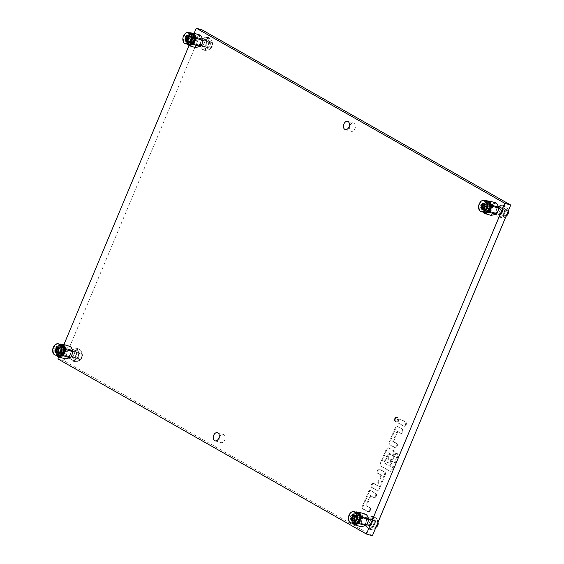 <?xml version="1.0" encoding="UTF-8"?>
<svg xmlns="http://www.w3.org/2000/svg" width="564" height="564" viewBox="0 0 564 564"><rect width="100%" height="100%" fill="white"/><g stroke="black" fill="none" stroke-linecap="round" stroke-linejoin="round"><path stroke-width="0.42" stroke-dasharray="2.82 2.11" d="M395.434 418.763A2.228 1.523 106.5 0 1 397.409 417.388A2.228 1.523 106.5 0 1 398.121 420.293A2.228 1.523 106.5 0 1 396.147 421.661A2.228 1.523 106.5 0 1 395.434 418.763M394.687 418.544A2.228 1.523 106.5 0 1 396.668 417.17A2.228 1.523 106.5 0 1 397.38 420.067A2.228 1.523 106.5 0 1 395.399 421.442A2.228 1.523 106.5 0 1 394.687 418.544M349.835 125.779A4.244 2.905 106.5 0 1 353.6 123.163A4.244 2.905 106.5 0 1 354.953 128.691A4.244 2.905 106.5 0 1 351.189 131.306A4.244 2.905 106.5 0 1 349.835 125.779M219.622 437.072A4.244 2.905 106.5 0 1 223.386 434.456A4.244 2.905 106.5 0 1 224.74 439.976A4.244 2.905 106.5 0 1 220.975 442.599A4.244 2.905 106.5 0 1 219.622 437.072M202.356 42.088A3.61 2.467 106.5 0 1 205.557 39.861A3.61 2.467 106.5 0 1 206.706 44.556A3.61 2.467 106.5 0 1 203.505 46.784A3.61 2.467 106.5 0 1 202.356 42.088M196.413 40.326A3.61 2.467 106.5 0 1 199.614 38.098A3.61 2.467 106.5 0 1 200.77 42.794A3.61 2.467 106.5 0 1 197.562 45.021A3.61 2.467 106.5 0 1 196.413 40.326M498.082 209.914A3.61 2.467 106.5 0 1 501.283 207.693A3.61 2.467 106.5 0 1 502.432 212.388A3.61 2.467 106.5 0 1 499.232 214.609A3.61 2.467 106.5 0 1 498.082 209.914M492.139 208.158A3.61 2.467 106.5 0 1 495.34 205.93A3.61 2.467 106.5 0 1 496.496 210.626A3.61 2.467 106.5 0 1 493.296 212.854A3.61 2.467 106.5 0 1 492.139 208.158M367.869 521.206A3.61 2.467 106.5 0 1 371.07 518.979A3.61 2.467 106.5 0 1 372.219 523.674A3.61 2.467 106.5 0 1 369.018 525.902A3.61 2.467 106.5 0 1 367.869 521.206M361.926 519.444A3.61 2.467 106.5 0 1 365.127 517.216A3.61 2.467 106.5 0 1 366.283 521.911A3.61 2.467 106.5 0 1 363.075 524.139A3.61 2.467 106.5 0 1 361.926 519.444M72.136 353.374A3.61 2.467 106.5 0 1 75.343 351.146A3.61 2.467 106.5 0 1 76.492 355.842A3.61 2.467 106.5 0 1 73.292 358.069A3.61 2.467 106.5 0 1 72.136 353.374M66.2 351.612A3.61 2.467 106.5 0 1 69.4 349.391A3.61 2.467 106.5 0 1 70.549 354.086A3.61 2.467 106.5 0 1 67.349 356.307A3.61 2.467 106.5 0 1 66.2 351.612M58.797 356.815L63.88 344.653M189.011 45.529L194.101 33.368M372.374 535.8L63.845 360.706L57.902 358.944M63.845 360.706L202.201 29.962M390.112 471.236L381.476 466.336A2.122 1.452 106.5 0 1 381.01 463.664L387.031 449.261A2.122 1.452 106.5 0 1 388.913 447.957A2.122 1.452 106.5 0 1 389.125 448.042L393.735 450.657A2.122 1.452 106.5 0 1 394.201 453.329L390.697 461.697A2.122 1.452 106.5 0 1 388.815 463.009A2.122 1.452 106.5 0 1 388.603 462.917L388.476 462.847A2.122 1.452 106.5 0 1 388.011 460.175L390.612 453.949L388.822 452.927L384.592 463.044L390.415 466.35L395.216 454.873A2.122 1.452 106.5 0 1 397.098 453.562A2.122 1.452 106.5 0 1 397.31 453.653L397.437 453.724A2.122 1.452 106.5 0 1 397.909 456.403L392.213 470.016A2.122 1.452 106.5 0 1 390.323 471.328A2.122 1.452 106.5 0 1 390.112 471.236L380.728 466.111A2.122 1.452 106.5 0 1 380.263 463.439L386.291 449.043A2.122 1.452 106.5 0 1 388.173 447.738A2.122 1.452 106.5 0 1 388.384 447.823L392.988 450.439A2.122 1.452 106.5 0 1 393.453 453.111L389.957 461.479A2.122 1.452 106.5 0 1 388.074 462.79A2.122 1.452 106.5 0 1 387.863 462.699L387.736 462.628A2.122 1.452 106.5 0 1 387.271 459.956L389.872 453.724L388.081 452.709L383.851 462.825L389.675 466.132L394.476 454.654A2.122 1.452 106.5 0 1 396.358 453.343A2.122 1.452 106.5 0 1 396.57 453.435L396.696 453.505A2.122 1.452 106.5 0 1 397.162 456.177L391.465 469.798A2.122 1.452 106.5 0 1 389.583 471.109A2.122 1.452 106.5 0 1 389.371 471.018M385.247 474.733L379.227 489.129A2.122 1.452 106.5 0 1 377.344 490.44A2.122 1.452 106.5 0 1 377.133 490.349L372.522 487.733A2.122 1.452 106.5 0 1 372.057 485.061L372.134 484.871A2.122 1.452 106.5 0 1 374.017 483.559A2.122 1.452 106.5 0 1 374.228 483.651L377.429 485.463L381.666 475.346L378.465 473.534A2.122 1.452 106.5 0 1 377.993 470.862L378.077 470.665A2.122 1.452 106.5 0 1 379.96 469.354A2.122 1.452 106.5 0 1 380.171 469.445L384.782 472.061A2.122 1.452 106.5 0 1 385.247 474.733L384.507 474.514L378.479 488.91A2.122 1.452 106.5 0 1 376.597 490.222A2.122 1.452 106.5 0 1 376.385 490.13L371.782 487.515A2.122 1.452 106.5 0 1 371.309 484.843L371.394 484.645A2.122 1.452 106.5 0 1 373.276 483.341A2.122 1.452 106.5 0 1 373.488 483.426L376.689 485.244L380.919 475.128L377.718 473.309A2.122 1.452 106.5 0 1 377.253 470.637L377.337 470.446A2.122 1.452 106.5 0 1 379.219 469.135A2.122 1.452 106.5 0 1 379.431 469.227L384.035 471.842A2.122 1.452 106.5 0 1 384.507 474.514M370.351 510.335L370.273 510.533A2.122 1.452 106.5 0 1 368.391 511.844A2.122 1.452 106.5 0 1 368.179 511.752L363.569 509.137A2.122 1.452 106.5 0 1 363.103 506.465L369.124 492.069A2.122 1.452 106.5 0 1 371.006 490.758A2.122 1.452 106.5 0 1 371.218 490.849L375.828 493.465A2.122 1.452 106.5 0 1 376.294 496.137L376.216 496.327A2.122 1.452 106.5 0 1 374.327 497.638A2.122 1.452 106.5 0 1 374.122 497.547L370.922 495.735L366.685 505.852L369.885 507.663A2.122 1.452 106.5 0 1 370.351 510.335L369.533 510.314A2.122 1.452 106.5 0 1 367.643 511.618A2.122 1.452 106.5 0 1 367.432 511.534L362.828 508.918A2.122 1.452 106.5 0 1 362.363 506.246L368.384 491.843A2.122 1.452 106.5 0 1 370.266 490.539A2.122 1.452 106.5 0 1 370.477 490.631L375.088 493.246A2.122 1.452 106.5 0 1 375.553 495.918L375.469 496.108A2.122 1.452 106.5 0 1 373.587 497.42A2.122 1.452 106.5 0 1 373.375 497.328L370.174 495.509L365.944 505.626L369.145 507.445A2.122 1.452 106.5 0 1 369.61 510.117M393.545 441.647L396.746 443.459A2.122 1.452 106.5 0 1 397.211 446.131L397.126 446.328A2.122 1.452 106.5 0 1 395.244 447.64A2.122 1.452 106.5 0 1 395.033 447.548L390.429 444.933A2.122 1.452 106.5 0 1 389.957 442.261L395.984 427.864A2.122 1.452 106.5 0 1 397.867 426.553A2.122 1.452 106.5 0 1 398.078 426.645L402.682 429.26A2.122 1.452 106.5 0 1 403.154 431.932L403.07 432.123A2.122 1.452 106.5 0 1 401.187 433.434A2.122 1.452 106.5 0 1 400.976 433.342L397.775 431.531L393.545 441.647L392.798 441.429L395.999 443.241A2.122 1.452 106.5 0 1 396.471 445.912L396.386 446.11A2.122 1.452 106.5 0 1 394.504 447.414A2.122 1.452 106.5 0 1 394.292 447.33L389.682 444.714A2.122 1.452 106.5 0 1 389.216 442.042L395.237 427.646A2.122 1.452 106.5 0 1 397.119 426.335A2.122 1.452 106.5 0 1 397.331 426.426L401.942 429.042A2.122 1.452 106.5 0 1 402.407 431.714L402.329 431.904A2.122 1.452 106.5 0 1 400.447 433.215A2.122 1.452 106.5 0 1 400.236 433.124L397.035 431.312L392.798 441.429M406.165 424.734L406.08 424.925A2.122 1.452 106.5 0 1 404.198 426.236A2.122 1.452 106.5 0 1 403.986 426.144L399.375 423.529A2.122 1.452 106.5 0 1 398.91 420.857L398.995 420.666A2.122 1.452 106.5 0 1 400.877 419.355A2.122 1.452 106.5 0 1 401.089 419.447L405.699 422.062A2.122 1.452 106.5 0 1 406.165 424.734L405.34 424.706A2.122 1.452 106.5 0 1 403.457 426.017A2.122 1.452 106.5 0 1 403.246 425.926L398.635 423.31A2.122 1.452 106.5 0 1 398.17 420.638L398.247 420.441A2.122 1.452 106.5 0 1 400.137 419.137A2.122 1.452 106.5 0 1 400.348 419.228L404.952 421.844A2.122 1.452 106.5 0 1 405.417 424.516M397.035 431.312L397.775 431.531M365.944 505.626L366.685 505.852M370.174 495.509L370.922 495.735M380.919 475.128L381.666 475.346M376.689 485.244L377.429 485.463M389.675 466.132L390.415 466.35M383.851 462.825L384.592 463.044M388.081 452.709L388.822 452.927M389.872 453.724L390.612 453.949M188.799 38.014A3.927 2.686 106.5 0 1 192.021 35.539A3.927 2.686 106.5 0 1 193.967 38.761A3.927 2.686 106.5 0 1 193.537 40.707A3.927 2.686 106.5 0 1 193.191 41.391A3.927 2.686 106.5 0 1 189.433 42.808A3.927 2.686 106.5 0 1 188.799 38.014M193.572 40.65A3.504 2.397 -73.5 0 0 193.96 38.916A3.504 2.397 -73.5 0 0 192.458 36.089A3.504 2.397 -73.5 0 0 189.349 38.253A3.504 2.397 -73.5 0 0 190.47 42.808A3.504 2.397 -73.5 0 0 193.269 41.257A3.504 2.397 -73.5 0 0 193.572 40.65M196.476 40.361A3.504 2.397 106.5 0 1 199.585 38.204A3.504 2.397 106.5 0 1 200.699 42.758A3.504 2.397 106.5 0 1 197.597 44.916A3.504 2.397 106.5 0 1 196.476 40.361M195.384 39.656A6.105 4.174 -73.5 0 1 195.37 39.727L194.982 40.65M194.39 42.067L194.002 42.991A6.105 4.174 -73.5 0 1 193.924 43.104M192.684 44.676L191.873 44.796M191.069 44.972L189.173 45.712L188.059 44.344L186.874 41.651L186.959 39.001L188.327 35.729L189.532 34.453L193.346 33.396M200.58 35.208L195.764 36.3L195.75 37.929L194.383 41.2L193.184 42.476L186.945 40.629M193.184 42.476L194.305 43.851L195.482 46.544L195.412 47.559M195.764 36.3L189.532 34.453L190.068 34.016A6.105 4.174 -73.5 0 0 189.582 34.362A6.105 4.174 -73.5 0 0 188.327 35.729M194.361 34.587L194.904 35.814M195.384 36.921L195.687 37.386M199.684 46.904A6.105 4.174 -73.5 0 0 200.051 46.65M195.482 46.544A6.105 4.174 -73.5 0 0 197.139 47.482M194.383 41.2A6.105 4.174 -73.5 0 0 194.305 43.851M197.492 36.216A6.105 4.174 -73.5 0 0 195.75 37.929M201.701 36.582A6.105 4.174 -73.5 0 0 200.044 35.638M195.525 37.992A6.105 4.174 -73.5 0 0 195.454 37.069M193.804 33.96A6.105 4.174 -73.5 0 0 192.613 33.438M186.959 39.001A6.105 4.174 -73.5 0 0 186.874 41.651M188.059 44.344A6.105 4.174 -73.5 0 0 189.715 45.282M192.261 44.704A6.105 4.174 -73.5 0 0 192.923 44.203M190.174 32.86L191.365 33.213L191.147 34.326A0.571 0.395 106.5 0 1 190.385 34.651L190.005 33.798L188.82 33.445A6.366 4.357 106.5 0 0 188.186 33.918L189.37 34.27A6.366 4.357 106.5 0 1 190.005 33.798M190.124 33.135L189.955 33.974A0.571 0.395 106.5 0 1 189.201 34.298L188.82 33.445M193.318 33.382L192.782 34.348A0.571 0.395 106.5 0 1 192.063 34.207L192.035 33.198M194.841 34.728L194.094 35.363A0.571 0.395 106.5 0 1 193.558 34.792L193.678 34.383M195.645 36.991L194.834 37.168A0.571 0.395 106.5 0 1 194.446 36.646M189.37 34.27L189.511 35.299A0.571 0.395 106.5 0 1 188.862 36.018L187.022 35.208A6.366 4.357 106.5 0 0 186.543 35.976L187.734 36.329A6.366 4.357 106.5 0 1 188.214 35.56M188.186 33.918L188.327 34.947A0.571 0.395 106.5 0 1 187.678 35.666L187.022 35.208M192.465 36.251A3.398 2.319 106.5 0 1 193.311 40.277A3.398 2.319 106.5 0 1 190.202 42.617A3.398 2.319 106.5 0 1 189.864 42.476A3.398 2.319 106.5 0 1 189.018 38.444A3.398 2.319 106.5 0 1 192.127 36.103A3.398 2.319 106.5 0 1 192.465 36.251M189.934 42.272A3.398 2.319 106.5 0 1 189.011 42.265A3.398 2.319 106.5 0 1 188.672 42.124A3.398 2.319 106.5 0 1 187.833 38.098A3.398 2.319 106.5 0 1 190.942 35.751A3.398 2.319 106.5 0 1 191.281 35.899A3.398 2.319 106.5 0 1 191.718 36.251M189.011 45.346A6.366 4.357 106.5 0 1 188.721 45.198A6.366 4.357 106.5 0 1 188.446 45.021L187.262 44.669M191.365 33.213A6.366 4.357 106.5 0 1 192.028 33.135M186.691 41.729L185.5 41.376A6.366 4.357 106.5 0 1 185.429 40.502L186.613 40.855A6.366 4.357 106.5 0 0 186.691 41.729L187.502 41.553A0.571 0.395 106.5 0 1 187.749 42.448L187.135 43.329L185.944 42.977A6.366 4.357 106.5 0 0 186.296 43.639L187.347 43.957M187.459 43.985L187.488 43.992A6.366 4.357 106.5 0 1 187.135 43.329M185.591 38.641L186.776 38.994A6.366 4.357 106.5 0 1 187.001 38.084L185.817 37.732A6.366 4.357 106.5 0 0 185.591 38.641L186.303 38.958A0.571 0.395 106.5 0 1 186.212 39.995L185.429 40.502M186.543 35.976L187.022 36.73A0.571 0.395 106.5 0 1 186.613 37.703L185.817 37.732M185.5 41.376L186.31 41.2A0.571 0.395 106.5 0 1 186.557 42.096L185.944 42.977M186.296 43.639L187.044 43.005A0.571 0.395 106.5 0 1 187.579 43.583L187.481 43.921M192.994 42.829A0.571 0.395 106.5 0 1 193.466 42.702L194.122 43.16M191.154 44.577L191.189 44.394A0.571 0.395 106.5 0 1 191.943 44.077L192.324 44.923M189.109 45.169L189.553 44.373A0.571 0.395 106.5 0 1 190.265 44.514L190.301 45.592M187.488 43.992L188.235 43.357A0.571 0.395 106.5 0 1 188.771 43.929L188.446 45.021M186.776 38.994L187.488 39.311A0.571 0.395 106.5 0 1 187.403 40.347L186.613 40.855M187.734 36.329L188.207 37.076A0.571 0.395 106.5 0 1 187.798 38.056L187.001 38.084M191.732 38.373A3.187 2.178 -73.5 0 0 190.364 35.8A3.187 2.178 -73.5 0 0 187.537 37.767A3.187 2.178 -73.5 0 0 188.552 41.905A3.187 2.178 -73.5 0 0 191.097 40.495M189.257 32.705A5.837 3.99 -73.5 0 0 184.083 36.307A5.837 3.99 -73.5 0 0 185.944 43.9M212.339 46.065A2.608 1.784 106.5 0 1 212.113 46.516A2.608 1.784 106.5 0 1 209.618 47.461A2.608 1.784 106.5 0 1 209.195 44.274A2.608 1.784 106.5 0 1 211.338 42.624A2.608 1.784 106.5 0 1 212.628 44.775A2.608 1.784 106.5 0 1 212.339 46.065M208.447 43.957A3.187 2.178 -73.5 0 0 209.463 48.102A3.187 2.178 -73.5 0 0 212.008 46.692A3.187 2.178 -73.5 0 0 212.29 46.142A3.187 2.178 -73.5 0 0 212.642 44.563A3.187 2.178 -73.5 0 0 211.267 41.997A3.187 2.178 -73.5 0 0 208.447 43.957M186.705 40.192A0.634 0.437 -73.5 0 0 187.304 40.601A0.867 0.592 106.5 0 1 188.122 41.066A0.634 0.437 -73.5 0 0 189.011 40.862A0.867 0.592 106.5 0 1 189.871 40.023A0.634 0.437 -73.5 0 0 190.35 38.874A0.867 0.592 106.5 0 1 190.392 37.569A0.634 0.437 -73.5 0 0 189.976 36.625A0.867 0.592 106.5 0 1 189.159 36.159A0.634 0.437 -73.5 0 0 188.27 36.35M189.871 40.023L188.235 39.536M206.177 43.287A3.187 2.178 106.5 0 1 208.997 41.32A3.187 2.178 106.5 0 1 210.012 45.465A3.187 2.178 106.5 0 1 207.192 47.432A3.187 2.178 106.5 0 1 206.177 43.287M202.61 42.229A3.187 2.178 106.5 0 1 205.437 40.27A3.187 2.178 106.5 0 1 206.452 44.408A3.187 2.178 106.5 0 1 203.625 46.375A3.187 2.178 106.5 0 1 202.61 42.229M204.506 48.92A5.844 3.997 -73.5 0 0 207.968 45.522L207.122 48.518L202.307 49.604L200.904 47.122A5.844 3.997 -73.5 0 0 204.196 48.99M208.137 45.12A5.844 3.997 -73.5 0 0 208.299 39.854L209.709 42.335L207.968 45.522M208.158 39.522A5.844 3.997 -73.5 0 0 204.866 37.654L207.474 37.252L208.299 39.854M204.549 37.725A5.844 3.997 -73.5 0 0 201.094 41.123L202.666 38.338L204.866 37.654M200.925 41.524A5.844 3.997 -73.5 0 0 200.763 46.791L200.079 44.521L201.094 41.123M209.963 49.357L211.528 46.572A5.844 3.997 106.5 0 1 208.074 49.97L209.963 49.357L207.122 48.518M212.543 43.174L211.867 40.904A5.844 3.997 106.5 0 1 211.697 46.17L212.543 43.174L209.709 42.335M210.316 38.091L208.426 38.704A5.844 3.997 106.5 0 1 211.719 40.58L210.316 38.091L207.474 37.252M205.5 39.184L204.654 42.18A5.844 3.997 106.5 0 1 208.116 38.782L205.5 39.184L202.666 38.338M207.763 50.041A5.844 3.997 106.5 0 1 204.471 48.173L205.148 50.45L208.074 49.97M204.471 48.173L204.323 47.848A5.844 3.997 106.5 0 1 204.492 42.575L204.654 42.18M211.697 46.17L211.528 46.572M204.492 42.575L202.92 45.36L204.323 47.848M202.307 49.604L205.148 50.45M200.079 44.521L202.92 45.36M59.96 344.153L61.152 344.505L60.926 345.612A0.571 0.395 106.5 0 1 60.172 345.936L59.791 345.083L58.6 344.731A6.366 4.357 106.5 0 0 57.965 345.203L59.157 345.556A6.366 4.357 106.5 0 1 59.791 345.083M59.904 344.428L59.742 345.26A0.571 0.395 106.5 0 1 58.987 345.584L58.6 344.731M63.105 344.667L62.562 345.633A0.571 0.395 106.5 0 1 61.85 345.499L61.814 344.491M64.627 346.021L63.88 346.648A0.571 0.395 106.5 0 1 63.344 346.077L63.464 345.676M65.424 348.284L64.613 348.46A0.571 0.395 106.5 0 1 64.233 347.932M59.157 345.556L59.298 346.592A0.571 0.395 106.5 0 1 58.649 347.311L56.809 346.5A6.366 4.357 106.5 0 0 56.33 347.269L57.521 347.621A6.366 4.357 106.5 0 1 57.993 346.853M57.965 345.203L58.106 346.24A0.571 0.395 106.5 0 1 57.465 346.959L56.809 346.5M62.251 347.537A3.398 2.319 106.5 0 1 63.097 351.562A3.398 2.319 106.5 0 1 59.988 353.91A3.398 2.319 106.5 0 1 59.65 353.762A3.398 2.319 106.5 0 1 58.804 349.736A3.398 2.319 106.5 0 1 61.913 347.396A3.398 2.319 106.5 0 1 62.251 347.537M59.721 353.558A3.398 2.319 106.5 0 1 58.797 353.558A3.398 2.319 106.5 0 1 58.459 353.409A3.398 2.319 106.5 0 1 57.62 349.384A3.398 2.319 106.5 0 1 60.729 347.043A3.398 2.319 106.5 0 1 61.067 347.184A3.398 2.319 106.5 0 1 61.504 347.544M58.797 356.631A6.366 4.357 106.5 0 1 58.508 356.49A6.366 4.357 106.5 0 1 58.233 356.314L57.042 355.962M61.152 344.505A6.366 4.357 106.5 0 1 61.814 344.421M56.47 353.015L55.286 352.662A6.366 4.357 106.5 0 1 55.216 351.795L56.4 352.14A6.366 4.357 106.5 0 0 56.47 353.015L57.281 352.845A0.571 0.395 106.5 0 1 57.528 353.734L56.915 354.622L55.73 354.27A6.366 4.357 106.5 0 0 56.083 354.932L57.133 355.242M57.246 355.278L57.274 355.285A6.366 4.357 106.5 0 1 56.915 354.622M55.371 349.934L56.562 350.279A6.366 4.357 106.5 0 1 56.788 349.37L55.596 349.017A6.366 4.357 106.5 0 0 55.371 349.934L56.083 350.251A0.571 0.395 106.5 0 1 55.998 351.287L55.216 351.795M56.33 347.269L56.802 348.016A0.571 0.395 106.5 0 1 56.393 348.989L55.596 349.017M55.286 352.662L56.097 352.493A0.571 0.395 106.5 0 1 56.344 353.381L55.73 354.27M56.083 354.932L56.83 354.298A0.571 0.395 106.5 0 1 57.366 354.869L57.267 355.214M62.773 354.114A0.571 0.395 106.5 0 1 63.246 353.995L63.901 354.446M60.933 355.87L60.968 355.687A0.571 0.395 106.5 0 1 61.73 355.362L62.11 356.215M58.896 356.462L59.333 355.665A0.571 0.395 106.5 0 1 60.052 355.799L60.087 356.878M57.274 355.285L58.021 354.65A0.571 0.395 106.5 0 1 58.557 355.221L58.233 356.314M56.562 350.279L57.274 350.604A0.571 0.395 106.5 0 1 57.183 351.64L56.4 352.14M57.521 347.621L57.993 348.369A0.571 0.395 106.5 0 1 57.584 349.342L56.788 349.37M355.687 511.985L356.878 512.338L356.659 513.444A0.571 0.395 106.5 0 1 355.898 513.769L355.517 512.916L354.333 512.563A6.366 4.357 106.5 0 0 353.698 513.036L354.883 513.388A6.366 4.357 106.5 0 1 355.517 512.916M355.637 512.26L355.468 513.092A0.571 0.395 106.5 0 1 354.714 513.416L354.333 512.563M356.582 524.097L354.685 524.837L353.572 523.462L352.387 520.769L352.472 518.119L353.839 514.847L355.581 513.134L358.859 512.514L358.295 513.466A0.571 0.395 106.5 0 1 357.576 513.332L357.548 512.323M357.823 513.741L356.631 513.388A0.571 0.395 106.5 0 1 356.392 513.043M360.354 513.846L359.606 514.481A0.571 0.395 106.5 0 1 359.071 513.91L359.197 513.501M361.157 516.116L360.347 516.286A0.571 0.395 106.5 0 1 359.959 515.764M354.883 513.388L355.024 514.417A0.571 0.395 106.5 0 1 354.382 515.136L352.535 514.333A6.366 4.357 106.5 0 0 352.056 515.101L353.247 515.447A6.366 4.357 106.5 0 1 353.727 514.685M353.698 513.036L353.839 514.065A0.571 0.395 106.5 0 1 353.191 514.791L352.535 514.333M357.978 515.369A3.398 2.319 106.5 0 1 358.824 519.395A3.398 2.319 106.5 0 1 355.715 521.735A3.398 2.319 106.5 0 1 355.376 521.594A3.398 2.319 106.5 0 1 354.53 517.569A3.398 2.319 106.5 0 1 357.639 515.221A3.398 2.319 106.5 0 1 357.978 515.369M355.454 521.39A3.398 2.319 106.5 0 1 354.523 521.383A3.398 2.319 106.5 0 1 354.185 521.242A3.398 2.319 106.5 0 1 353.346 517.216A3.398 2.319 106.5 0 1 356.455 514.869A3.398 2.319 106.5 0 1 356.793 515.017A3.398 2.319 106.5 0 1 357.231 515.369M354.523 524.464A6.366 4.357 106.5 0 1 354.234 524.316A6.366 4.357 106.5 0 1 353.959 524.139L352.775 523.787M356.878 512.338A6.366 4.357 106.5 0 1 357.541 512.253M352.204 520.847L351.012 520.494A6.366 4.357 106.5 0 1 350.942 519.62L352.126 519.973A6.366 4.357 106.5 0 0 352.204 520.847L353.015 520.671A0.571 0.395 106.5 0 1 353.261 521.566L352.648 522.447L351.457 522.095A6.366 4.357 106.5 0 0 351.809 522.765L352.86 523.075M352.972 523.103L353.001 523.11A6.366 4.357 106.5 0 1 352.648 522.447M351.104 517.759L352.288 518.112A6.366 4.357 106.5 0 1 352.514 517.202L351.33 516.85A6.366 4.357 106.5 0 0 351.104 517.759L351.816 518.076A0.571 0.395 106.5 0 1 351.724 519.113L350.942 519.62M352.056 515.101L352.535 515.849A0.571 0.395 106.5 0 1 352.126 516.821L351.33 516.85M351.012 520.494L351.823 520.318A0.571 0.395 106.5 0 1 352.07 521.214L351.457 522.095M351.809 522.765L352.563 522.13A0.571 0.395 106.5 0 1 353.092 522.701L352.993 523.047M358.507 521.947A0.571 0.395 106.5 0 1 358.979 521.82L359.635 522.278M356.667 523.695L356.702 523.519A0.571 0.395 106.5 0 1 357.456 523.195L357.837 524.048M354.622 524.287L355.066 523.498A0.571 0.395 106.5 0 1 355.778 523.632L355.813 524.71M353.001 523.11L353.748 522.483A0.571 0.395 106.5 0 1 354.284 523.054L353.959 524.139M352.288 518.112L353.001 518.429A0.571 0.395 106.5 0 1 352.916 519.465L352.126 519.973M353.247 515.447L353.72 516.201A0.571 0.395 106.5 0 1 353.311 517.174L352.514 517.202M485.907 200.692L487.092 201.045L486.873 202.152A0.571 0.395 106.5 0 1 486.119 202.476L485.738 201.623L484.546 201.27A6.366 4.357 106.5 0 0 483.912 201.75L485.096 202.095A6.366 4.357 106.5 0 1 485.738 201.623M485.851 200.967L485.682 201.799A0.571 0.395 106.5 0 1 484.927 202.123L484.546 201.27M486.802 212.804L484.906 213.544L483.785 212.17L482.608 209.477L482.692 206.826L484.053 203.562L485.259 202.279L489.073 201.221L488.509 202.18A0.571 0.395 106.5 0 1 487.789 202.039L487.761 201.031M488.036 202.448L486.852 202.095A0.571 0.395 106.5 0 1 486.605 201.75M490.574 202.561L489.827 203.195A0.571 0.395 106.5 0 1 489.291 202.617L489.411 202.215M491.371 204.824L490.56 205A0.571 0.395 106.5 0 1 490.172 204.471M485.096 202.095L485.237 203.132A0.571 0.395 106.5 0 1 484.596 203.851L482.749 203.04A6.366 4.357 106.5 0 0 482.276 203.808L483.461 204.161A6.366 4.357 106.5 0 1 483.94 203.392M483.912 201.75L484.053 202.779A0.571 0.395 106.5 0 1 483.404 203.498L482.749 203.04M488.198 204.076A3.398 2.319 106.5 0 1 489.037 208.102A3.398 2.319 106.5 0 1 485.928 210.45A3.398 2.319 106.5 0 1 485.59 210.302A3.398 2.319 106.5 0 1 484.751 206.276A3.398 2.319 106.5 0 1 487.86 203.935A3.398 2.319 106.5 0 1 488.198 204.076M485.667 210.097A3.398 2.319 106.5 0 1 484.744 210.097A3.398 2.319 106.5 0 1 484.405 209.949A3.398 2.319 106.5 0 1 483.559 205.923A3.398 2.319 106.5 0 1 486.669 203.583A3.398 2.319 106.5 0 1 487.007 203.724A3.398 2.319 106.5 0 1 487.451 204.083M484.744 213.171A6.366 4.357 106.5 0 1 484.455 213.03A6.366 4.357 106.5 0 1 484.173 212.854L482.988 212.501M487.092 201.045A6.366 4.357 106.5 0 1 487.761 200.96M482.417 209.554L481.226 209.209A6.366 4.357 106.5 0 1 481.155 208.335L482.347 208.687A6.366 4.357 106.5 0 0 482.417 209.554L483.228 209.385A0.571 0.395 106.5 0 1 483.475 210.273L482.862 211.162L481.67 210.809A6.366 4.357 106.5 0 0 482.03 211.472L483.08 211.782M482.03 211.472L482.777 210.837L483.961 211.19L483.214 211.824A6.366 4.357 106.5 0 1 482.862 211.162M481.318 206.473L482.502 206.819A6.366 4.357 106.5 0 1 482.728 205.909L481.543 205.557A6.366 4.357 106.5 0 0 481.318 206.473L482.03 206.791A0.571 0.395 106.5 0 1 481.938 207.827L481.155 208.335M482.276 203.808L482.749 204.556A0.571 0.395 106.5 0 1 482.34 205.529L481.543 205.557M481.226 209.209L482.037 209.032A0.571 0.395 106.5 0 1 482.283 209.921L481.67 210.809M482.777 210.837A0.571 0.395 106.5 0 1 483.313 211.408L483.207 211.754M488.72 210.654A0.571 0.395 106.5 0 1 489.192 210.534L489.848 210.992M486.88 212.409L486.915 212.226A0.571 0.395 106.5 0 1 487.67 211.902L488.05 212.755M484.836 213.002L485.28 212.205A0.571 0.395 106.5 0 1 485.999 212.346L486.027 213.418M483.961 211.19A0.571 0.395 106.5 0 1 484.497 211.761L484.173 212.854M482.502 206.819L483.221 207.143A0.571 0.395 106.5 0 1 483.129 208.179L482.347 208.687M483.461 204.161L483.933 204.908A0.571 0.395 106.5 0 1 483.531 205.881L482.728 205.909M58.578 349.306A3.927 2.686 106.5 0 1 61.807 346.825A3.927 2.686 106.5 0 1 63.753 350.054A3.927 2.686 106.5 0 1 63.316 351.992A3.927 2.686 106.5 0 1 62.978 352.676A3.927 2.686 106.5 0 1 59.22 354.1A3.927 2.686 106.5 0 1 58.578 349.306M63.358 351.936A3.504 2.397 -73.5 0 0 63.746 350.209A3.504 2.397 -73.5 0 0 62.244 347.382A3.504 2.397 -73.5 0 0 59.135 349.539A3.504 2.397 -73.5 0 0 60.249 354.1A3.504 2.397 -73.5 0 0 63.055 352.549A3.504 2.397 -73.5 0 0 63.358 351.936M66.263 351.654A3.504 2.397 106.5 0 1 69.372 349.49A3.504 2.397 106.5 0 1 70.486 354.051A3.504 2.397 106.5 0 1 67.377 356.208A3.504 2.397 106.5 0 1 66.263 351.654M65.17 350.942A6.105 4.174 -73.5 0 1 65.156 351.012L64.768 351.943M64.176 353.353L63.788 354.284A6.105 4.174 -73.5 0 1 63.711 354.389M62.47 355.962L61.659 356.081M60.856 356.265L58.959 357.005L57.838 355.63L56.661 352.937L56.745 350.286L58.113 347.015L59.319 345.739L63.133 344.682M70.366 346.493L65.551 347.586L65.537 349.215L64.169 352.486L62.971 353.762L56.731 351.915M62.971 353.762L65.269 357.83L65.198 358.852M65.551 347.586L59.319 345.739L59.855 345.309A6.105 4.174 -73.5 0 0 59.368 345.654A6.105 4.174 -73.5 0 0 58.113 347.015M64.148 345.873L64.691 347.107M65.17 348.207L65.473 348.672M69.471 358.196A6.105 4.174 -73.5 0 0 69.837 357.936M65.269 357.83A6.105 4.174 -73.5 0 0 66.926 358.774M64.169 352.486A6.105 4.174 -73.5 0 0 64.085 355.137M67.278 347.509A6.105 4.174 -73.5 0 0 65.537 349.215M71.487 347.868A6.105 4.174 -73.5 0 0 69.823 346.93M65.311 349.278A6.105 4.174 -73.5 0 0 65.241 348.362M63.591 345.253A6.105 4.174 -73.5 0 0 62.4 344.731M56.745 350.286A6.105 4.174 -73.5 0 0 56.661 352.937M57.838 355.63A6.105 4.174 -73.5 0 0 59.502 356.575M62.047 355.997A6.105 4.174 -73.5 0 0 62.71 355.496M354.312 517.139A3.927 2.686 106.5 0 1 357.534 514.657A3.927 2.686 106.5 0 1 359.479 517.886A3.927 2.686 106.5 0 1 359.049 519.825A3.927 2.686 106.5 0 1 358.704 520.509A3.927 2.686 106.5 0 1 354.946 521.926A3.927 2.686 106.5 0 1 354.312 517.139M359.085 519.768A3.504 2.397 -73.5 0 0 359.472 518.034A3.504 2.397 -73.5 0 0 357.971 515.207A3.504 2.397 -73.5 0 0 354.862 517.371A3.504 2.397 -73.5 0 0 355.983 521.926A3.504 2.397 -73.5 0 0 358.782 520.375A3.504 2.397 -73.5 0 0 359.085 519.768M361.989 519.479A3.504 2.397 106.5 0 1 365.098 517.322A3.504 2.397 106.5 0 1 366.212 521.876A3.504 2.397 106.5 0 1 363.11 524.041A3.504 2.397 106.5 0 1 361.989 519.479M360.897 518.774A6.105 4.174 -73.5 0 1 360.882 518.845L360.495 519.768M359.902 521.185L359.515 522.116A6.105 4.174 -73.5 0 1 359.437 522.222M358.196 523.794L357.386 523.914M366.092 514.326L361.284 515.418L361.263 517.047L359.902 520.318L358.697 521.594L352.458 519.747M358.697 521.594L359.818 522.969L360.995 525.662L360.925 526.684M361.284 515.418L355.045 513.571L355.581 513.134A6.105 4.174 -73.5 0 0 355.094 513.487A6.105 4.174 -73.5 0 0 353.839 514.847M359.874 513.705L360.417 514.939M360.897 516.039L361.2 516.504M365.197 526.022A6.105 4.174 -73.5 0 0 365.564 525.768M360.995 525.662A6.105 4.174 -73.5 0 0 362.652 526.6M359.902 520.318A6.105 4.174 -73.5 0 0 359.818 522.969M363.012 515.334A6.105 4.174 -73.5 0 0 361.263 517.047M367.213 515.7A6.105 4.174 -73.5 0 0 365.557 514.756M361.038 517.11A6.105 4.174 -73.5 0 0 360.967 516.194M359.317 513.078A6.105 4.174 -73.5 0 0 358.126 512.556M352.472 518.119A6.105 4.174 -73.5 0 0 352.387 520.769M353.572 523.462A6.105 4.174 -73.5 0 0 355.228 524.4M357.773 523.822A6.105 4.174 -73.5 0 0 358.436 523.329M484.525 205.846A3.927 2.686 106.5 0 1 487.747 203.371A3.927 2.686 106.5 0 1 489.693 206.593A3.927 2.686 106.5 0 1 489.263 208.532A3.927 2.686 106.5 0 1 488.917 209.216A3.927 2.686 106.5 0 1 485.16 210.64A3.927 2.686 106.5 0 1 484.525 205.846M489.305 208.476A3.504 2.397 -73.5 0 0 489.693 206.748A3.504 2.397 -73.5 0 0 488.184 203.921A3.504 2.397 -73.5 0 0 485.075 206.079A3.504 2.397 -73.5 0 0 486.196 210.64A3.504 2.397 -73.5 0 0 488.995 209.089A3.504 2.397 -73.5 0 0 489.305 208.476M492.203 208.194A3.504 2.397 106.5 0 1 495.312 206.029A3.504 2.397 106.5 0 1 496.433 210.591A3.504 2.397 106.5 0 1 493.324 212.748A3.504 2.397 106.5 0 1 492.203 208.194M491.11 207.481A6.105 4.174 -73.5 0 1 491.096 207.552L490.708 208.483M490.116 209.893L489.728 210.823A6.105 4.174 -73.5 0 1 489.651 210.929M488.417 212.501L487.599 212.621M496.306 203.033L491.498 204.126L491.484 205.761L490.116 209.025L488.91 210.309L482.671 208.454M488.91 210.309L490.031 211.676L491.209 214.369L491.138 215.392M491.498 204.126L485.259 202.279L485.801 201.849A6.105 4.174 -73.5 0 0 485.315 202.194A6.105 4.174 -73.5 0 0 484.053 203.562M490.095 202.413L490.631 203.646M491.117 204.746L491.413 205.218M495.411 214.736A6.105 4.174 -73.5 0 0 495.784 214.475M491.209 214.369A6.105 4.174 -73.5 0 0 492.865 215.314M490.116 209.025A6.105 4.174 -73.5 0 0 490.031 211.676M493.225 204.048A6.105 4.174 -73.5 0 0 491.484 205.761M497.427 204.408A6.105 4.174 -73.5 0 0 495.77 203.47M491.251 205.818A6.105 4.174 -73.5 0 0 491.181 204.901M489.531 201.792A6.105 4.174 -73.5 0 0 488.346 201.27M482.692 206.826A6.105 4.174 -73.5 0 0 482.608 209.477M483.785 212.17A6.105 4.174 -73.5 0 0 485.442 213.114M487.987 212.536A6.105 4.174 -73.5 0 0 488.657 212.036M75.957 354.573A3.187 2.178 106.5 0 1 78.784 352.613A3.187 2.178 106.5 0 1 79.799 356.758A3.187 2.178 106.5 0 1 76.972 358.718A3.187 2.178 106.5 0 1 75.957 354.573M72.396 353.522A3.187 2.178 106.5 0 1 75.216 351.555A3.187 2.178 106.5 0 1 76.239 355.701A3.187 2.178 106.5 0 1 73.412 357.661A3.187 2.178 106.5 0 1 72.396 353.522M74.293 360.206A5.844 3.997 -73.5 0 0 77.754 356.808L76.908 359.804L72.093 360.897L70.69 358.408A5.844 3.997 -73.5 0 0 73.983 360.276M77.917 356.406A5.844 3.997 -73.5 0 0 78.086 351.139L79.489 353.628L77.754 356.808M77.938 350.808A5.844 3.997 -73.5 0 0 74.645 348.94L77.261 348.538L78.086 351.139M74.335 349.01A5.844 3.997 -73.5 0 0 70.881 352.408L72.453 349.631L74.645 348.94M70.712 352.81A5.844 3.997 -73.5 0 0 70.542 358.077L69.865 355.806L70.881 352.408M79.743 360.643L81.315 357.865A5.844 3.997 106.5 0 1 77.86 361.263L79.743 360.643L76.908 359.804M82.33 354.467L81.653 352.197A5.844 3.997 106.5 0 1 81.484 357.463L82.33 354.467L79.489 353.628M80.102 349.377L78.213 349.997A5.844 3.997 106.5 0 1 81.505 351.865L80.102 349.377L77.261 348.538M75.287 350.47L74.441 353.466A5.844 3.997 106.5 0 1 77.902 350.068L75.287 350.47L72.453 349.631M77.543 361.334A5.844 3.997 106.5 0 1 74.251 359.465L74.934 361.736L77.86 361.263M74.251 359.465L74.11 359.134A5.844 3.997 106.5 0 1 74.272 353.868L74.441 353.466M81.484 357.463L81.315 357.865M74.272 353.868L72.707 356.652L74.11 359.134M72.093 360.897L74.934 361.736M69.865 355.806L72.707 356.652M371.69 522.405A3.187 2.178 106.5 0 1 374.51 520.445A3.187 2.178 106.5 0 1 375.525 524.583A3.187 2.178 106.5 0 1 372.705 526.55A3.187 2.178 106.5 0 1 371.69 522.405M368.123 521.347A3.187 2.178 106.5 0 1 370.95 519.388A3.187 2.178 106.5 0 1 371.965 523.526A3.187 2.178 106.5 0 1 369.138 525.493A3.187 2.178 106.5 0 1 368.123 521.347M370.019 528.038A5.844 3.997 -73.5 0 0 373.481 524.64L372.635 527.636L367.82 528.722L366.417 526.24A5.844 3.997 -73.5 0 0 369.709 528.108M373.65 524.238A5.844 3.997 -73.5 0 0 373.812 518.972L375.222 521.453L373.481 524.64M373.671 518.64A5.844 3.997 -73.5 0 0 370.379 516.772L372.987 516.37L373.812 518.972M370.069 516.843A5.844 3.997 -73.5 0 0 366.607 520.241L368.179 517.463L370.379 516.772M366.438 520.642A5.844 3.997 -73.5 0 0 366.276 525.909L365.592 523.639L366.607 520.241M377.041 525.69A5.844 3.997 106.5 0 1 373.587 529.095L375.476 528.475M378.056 522.299L377.379 520.029A5.844 3.997 106.5 0 1 377.21 525.295M375.828 517.209L373.939 517.83A5.844 3.997 106.5 0 1 377.231 519.698L375.828 517.209L372.987 516.37M371.013 518.302L370.167 521.298A5.844 3.997 106.5 0 1 373.629 517.9L371.013 518.302L368.179 517.463M373.276 529.166A5.844 3.997 106.5 0 1 369.984 527.298L370.661 529.568L373.587 529.095M369.984 527.298L369.836 526.966A5.844 3.997 106.5 0 1 370.005 521.7L370.167 521.298M370.005 521.7L368.433 524.478L369.836 526.966M372.635 527.636L375.441 528.468M367.82 528.722L370.661 529.568M375.222 521.453L378.028 522.285M365.592 523.639L368.433 524.478M501.904 211.112A3.187 2.178 106.5 0 1 504.731 209.152A3.187 2.178 106.5 0 1 505.746 213.298A3.187 2.178 106.5 0 1 502.919 215.258A3.187 2.178 106.5 0 1 501.904 211.112M498.336 210.062A3.187 2.178 106.5 0 1 501.163 208.095A3.187 2.178 106.5 0 1 502.179 212.24A3.187 2.178 106.5 0 1 499.351 214.2A3.187 2.178 106.5 0 1 498.336 210.062M500.24 216.745A5.844 3.997 -73.5 0 0 503.694 213.347L502.848 216.343L498.04 217.436L496.63 214.947A5.844 3.997 -73.5 0 0 499.923 216.816M503.863 212.945A5.844 3.997 -73.5 0 0 504.033 207.679L505.436 210.168L503.694 213.347M503.885 207.348A5.844 3.997 -73.5 0 0 500.592 205.479L503.208 205.077L504.033 207.679M500.282 205.55A5.844 3.997 -73.5 0 0 496.821 208.955L498.393 206.17L500.592 205.479M496.651 209.35A5.844 3.997 -73.5 0 0 496.489 214.616L495.812 212.346L496.821 208.955M507.262 214.405A5.844 3.997 106.5 0 1 503.8 217.803L505.689 217.182M508.27 211.006L507.593 208.736A5.844 3.997 106.5 0 1 507.424 214.003M506.042 205.923L504.16 206.537A5.844 3.997 106.5 0 1 507.452 208.405L506.042 205.923L503.208 205.077M501.234 207.009L500.388 210.005A5.844 3.997 106.5 0 1 503.842 206.607L501.234 207.009L498.393 206.17M503.49 217.873A5.844 3.997 106.5 0 1 500.197 216.005L500.874 218.275L503.8 217.803M500.197 216.005L500.049 215.674A5.844 3.997 106.5 0 1 500.219 210.407L500.388 210.005M500.219 210.407L498.646 213.192L500.049 215.674M502.848 216.343L505.661 217.175M498.04 217.436L500.874 218.275M505.436 210.168L508.242 210.999M495.812 212.346L498.646 213.192M61.511 349.659A3.187 2.178 -73.5 0 0 60.144 347.093A3.187 2.178 -73.5 0 0 57.324 349.053A3.187 2.178 -73.5 0 0 58.339 353.198A3.187 2.178 -73.5 0 0 60.884 351.788M59.044 343.998A5.837 3.99 -73.5 0 0 53.862 347.6A5.837 3.99 -73.5 0 0 55.73 355.193M82.125 357.35A2.608 1.784 106.5 0 1 81.9 357.802A2.608 1.784 106.5 0 1 79.397 358.753A2.608 1.784 106.5 0 1 78.974 355.567A2.608 1.784 106.5 0 1 81.117 353.917A2.608 1.784 106.5 0 1 82.415 356.06A2.608 1.784 106.5 0 1 82.125 357.35M78.234 355.249A3.187 2.178 -73.5 0 0 79.249 359.395A3.187 2.178 -73.5 0 0 81.794 357.985A3.187 2.178 -73.5 0 0 82.069 357.428A3.187 2.178 -73.5 0 0 82.422 355.856A3.187 2.178 -73.5 0 0 81.054 353.283A3.187 2.178 -73.5 0 0 78.234 355.249M56.492 351.485A0.634 0.437 -73.5 0 0 57.091 351.894A0.867 0.592 106.5 0 1 57.902 352.359A0.634 0.437 -73.5 0 0 58.797 352.155A0.867 0.592 106.5 0 1 59.657 351.309A0.634 0.437 -73.5 0 0 60.136 350.166A0.867 0.592 106.5 0 1 60.179 348.855A0.634 0.437 -73.5 0 0 59.763 347.91A0.867 0.592 106.5 0 1 58.945 347.452A0.634 0.437 -73.5 0 0 58.057 347.643M59.657 351.309L58.021 350.829M357.245 517.491A3.187 2.178 -73.5 0 0 355.877 514.918A3.187 2.178 -73.5 0 0 353.05 516.885A3.187 2.178 -73.5 0 0 354.065 521.03A3.187 2.178 -73.5 0 0 356.61 519.62M354.77 511.83A5.837 3.99 -73.5 0 0 349.595 515.425A5.837 3.99 -73.5 0 0 351.457 523.025M377.577 525.718A2.608 1.784 106.5 0 1 375.102 526.557A2.608 1.784 106.5 0 1 374.707 523.392A2.608 1.784 106.5 0 1 376.815 521.742A2.608 1.784 106.5 0 1 378.148 523.794M378.014 522.511A3.187 2.178 -73.5 0 0 376.787 521.115A3.187 2.178 -73.5 0 0 373.96 523.082A3.187 2.178 -73.5 0 0 374.975 527.22A3.187 2.178 -73.5 0 0 376.399 526.987M352.218 519.31A0.634 0.437 -73.5 0 0 352.817 519.726A0.867 0.592 106.5 0 1 353.635 520.184A0.634 0.437 -73.5 0 0 354.523 519.98A0.867 0.592 106.5 0 1 355.383 519.141A0.634 0.437 -73.5 0 0 355.863 517.992A0.867 0.592 106.5 0 1 355.905 516.687A0.634 0.437 -73.5 0 0 355.489 515.743A0.867 0.592 106.5 0 1 354.678 515.277A0.634 0.437 -73.5 0 0 353.783 515.468M355.383 519.141L353.748 518.654M487.458 206.198A3.187 2.178 -73.5 0 0 486.09 203.632A3.187 2.178 -73.5 0 0 483.263 205.592A3.187 2.178 -73.5 0 0 484.279 209.737A3.187 2.178 -73.5 0 0 486.831 208.327M484.991 200.537A5.837 3.99 -73.5 0 0 479.809 204.14A5.837 3.99 -73.5 0 0 481.67 211.733M507.79 214.426A2.608 1.784 106.5 0 1 505.316 215.265A2.608 1.784 106.5 0 1 504.921 212.106A2.608 1.784 106.5 0 1 507.029 210.45A2.608 1.784 106.5 0 1 508.361 212.501M508.234 211.225A3.187 2.178 -73.5 0 0 507.001 209.822A3.187 2.178 -73.5 0 0 504.174 211.789A3.187 2.178 -73.5 0 0 505.189 215.934A3.187 2.178 -73.5 0 0 506.613 215.695M482.431 208.024A0.634 0.437 -73.5 0 0 483.031 208.433A0.867 0.592 106.5 0 1 483.849 208.899A0.634 0.437 -73.5 0 0 484.744 208.694A0.867 0.592 106.5 0 1 485.597 207.848A0.634 0.437 -73.5 0 0 486.076 206.706A0.867 0.592 106.5 0 1 486.119 205.395A0.634 0.437 -73.5 0 0 485.703 204.45A0.867 0.592 106.5 0 1 484.892 203.992A0.634 0.437 -73.5 0 0 483.997 204.182M485.597 207.848L483.968 207.369M404.952 421.844L405.699 422.062M400.348 419.228L401.089 419.447M398.247 420.441L398.995 420.666M398.17 420.638L398.91 420.857M398.635 423.31L399.375 423.529M403.246 425.926L403.986 426.144M405.34 424.706L406.08 424.925M400.236 433.124L400.976 433.342M402.329 431.904L403.07 432.123M402.407 431.714L403.154 431.932M401.942 429.042L402.682 429.26M397.331 426.426L398.078 426.645M395.237 427.646L395.984 427.864M389.216 442.042L389.957 442.261M389.682 444.714L390.429 444.933M394.292 447.33L395.033 447.548M396.386 446.11L397.126 446.328M396.471 445.912L397.211 446.131M395.999 443.241L396.746 443.459M369.145 507.445L369.885 507.663M373.375 497.328L374.122 497.547M375.469 496.108L376.216 496.327M375.553 495.918L376.294 496.137M375.088 493.246L375.828 493.465M370.477 490.631L371.218 490.849M368.384 491.843L369.124 492.069M362.363 506.246L363.103 506.465M362.828 508.918L363.569 509.137M367.432 511.534L368.179 511.752M369.533 510.314L370.273 510.533M384.035 471.842L384.782 472.061M379.431 469.227L380.171 469.445M377.337 470.446L378.077 470.665M377.253 470.637L377.993 470.862M377.718 473.309L378.465 473.534M373.488 483.426L374.228 483.651M371.394 484.645L372.134 484.871M371.309 484.843L372.057 485.061M371.782 487.515L372.522 487.733M376.385 490.13L377.133 490.349M378.479 488.91L379.227 489.129M391.465 469.798L392.213 470.016M397.162 456.177L397.909 456.403M396.696 453.505L397.437 453.724M396.57 453.435L397.31 453.653M394.476 454.654L395.216 454.873M387.271 459.956L388.011 460.175M387.736 462.628L388.476 462.847M387.863 462.699L388.603 462.917M389.957 461.479L390.697 461.697M393.453 453.111L394.201 453.329M392.988 450.439L393.735 450.657M388.384 447.823L389.125 448.042M386.291 449.043L387.031 449.261M380.263 463.439L381.01 463.664M380.728 466.111L381.476 466.336M189.201 34.298L190.385 34.651M191.556 34.059L192.063 34.207M187.678 35.666L188.862 36.018M186.613 37.703L187.798 38.056M187.022 36.73L188.207 37.076M188.327 34.947L189.511 35.299M186.557 42.096L187.749 42.448M186.31 41.2L187.502 41.553M186.212 39.995L187.403 40.347M186.303 38.958L187.488 39.311M187.579 43.583L188.771 43.929M187.044 43.005L188.235 43.357M192.275 42.349L193.466 42.702M190.752 43.724L191.943 44.077M189.081 44.161L190.265 44.514M189.081 44.239L189.553 44.373M193.642 36.815L194.834 37.168M192.909 35.01L194.094 35.363M191.591 33.995L192.782 34.348M189.955 33.974L191.147 34.326M187.304 40.601L185.669 40.122M190.392 37.569L188.757 37.083M190.35 38.874L188.714 38.387M189.011 40.862L187.749 40.502M188.122 41.066L187.206 40.798M189.159 36.159L187.53 35.673M189.976 36.625L188.898 36.3M58.987 345.584L60.172 345.936M61.335 345.344L61.85 345.499M57.465 346.959L58.649 347.311M56.393 348.989L57.584 349.342M56.802 348.016L57.993 348.369M58.106 346.24L59.298 346.592M56.344 353.381L57.528 353.734M56.097 352.493L57.281 352.845M55.998 351.287L58.797 352.155M56.083 350.251L57.274 350.604M57.366 354.869L58.557 355.221M56.83 354.298L58.021 354.65M62.061 353.642L63.246 353.995M60.538 355.01L61.73 355.362M58.86 355.454L60.052 355.799M58.867 355.524L59.333 355.665M63.429 348.108L64.613 348.46M62.689 346.303L63.88 346.648M61.377 345.288L62.562 345.633M59.742 345.26L60.926 345.612M354.714 513.416L355.898 513.769M357.068 513.177L357.576 513.332M353.191 514.791L354.382 515.136M352.126 516.821L353.311 517.174M352.535 515.849L353.72 516.201M353.839 514.065L355.024 514.417M352.07 521.214L353.261 521.566M351.823 520.318L353.015 520.671M351.724 519.113L352.916 519.465M351.816 518.076L353.001 518.429M353.092 522.701L354.284 523.054M352.563 522.13L353.748 522.483M357.787 521.467L358.979 521.82M356.265 522.842L357.456 523.195M354.594 523.279L355.778 523.632M354.594 523.357L355.066 523.498M359.155 515.94L360.347 516.286M358.422 514.128L359.606 514.481M357.104 513.113L358.295 513.466M355.468 513.092L356.659 513.444M484.927 202.123L486.119 202.476M487.282 201.884L487.789 202.039M483.404 203.498L484.596 203.851M482.34 205.529L483.531 205.881M482.749 204.556L483.933 204.908M484.053 202.779L485.237 203.132M482.283 209.921L483.475 210.273M482.037 209.032L483.228 209.385M481.938 207.827L483.129 208.179M482.03 206.791L483.221 207.143M483.313 211.408L484.497 211.761M488.008 210.182L489.192 210.534M486.485 211.549L487.67 211.902M484.807 211.993L485.999 212.346M484.807 212.064L485.28 212.205M489.369 204.647L490.56 205M488.635 202.843L489.827 203.195M487.317 201.827L488.509 202.18M485.682 201.799L486.873 202.152M57.091 351.894L55.455 351.407M60.179 348.855L58.543 348.376M60.136 350.166L58.501 349.68M57.902 352.359L56.992 352.084M58.945 347.452L57.316 346.966M59.763 347.91L58.684 347.593M352.817 519.726L351.182 519.24M355.905 516.687L354.27 516.201M355.863 517.992L354.227 517.512M354.523 519.98L353.261 519.62M353.635 520.184L352.719 519.916M354.678 515.277L353.043 514.798M355.489 515.743L354.411 515.425M483.031 208.433L481.395 207.947M486.119 205.395L484.483 204.915M486.076 206.706L484.448 206.22M484.744 208.694L483.475 208.335M483.849 208.899L482.932 208.624M484.892 203.992L483.256 203.505M485.703 204.45L484.631 204.133M396.668 417.17L397.409 417.388M347.664 121.401L353.6 123.163M217.443 432.694L223.386 434.456M199.614 38.098L205.557 39.861M495.34 205.93L501.283 207.693M365.127 517.216L371.07 518.979M69.4 349.391L75.343 351.146M67.349 356.307L73.292 358.069M363.075 524.139L369.018 525.902M493.296 212.854L499.232 214.609M197.562 45.021L203.505 46.784M215.032 440.836L220.975 442.599M345.246 129.544L351.189 131.306M400.137 419.137L400.877 419.355M403.457 426.017L404.198 426.236M400.447 433.215L401.187 433.434M397.119 426.335L397.867 426.553M394.504 447.414L395.244 447.64M373.587 497.42L374.327 497.638M370.266 490.539L371.006 490.758M367.643 511.618L368.391 511.844M379.219 469.135L379.96 469.354M373.276 483.341L374.017 483.559M376.597 490.222L377.344 490.44M389.583 471.109L390.323 471.328M396.358 453.343L397.098 453.562M388.074 462.79L388.815 463.009M388.173 447.738L388.913 447.957M395.399 421.442L396.147 421.661M199.585 38.204L192.458 36.089M197.597 44.916L190.47 42.808M189.011 42.265L190.202 42.617M190.942 35.751L192.127 36.103M187.756 35.708L188.947 36.061M186.451 41.207L187.643 41.56M187.368 42.92L188.559 43.273M192.197 42.314L193.381 42.667M190.554 43.534L191.746 43.886M188.834 43.752L190.019 44.105M193.501 36.815L194.686 37.168M192.585 35.102L193.776 35.454M191.118 34.27L192.31 34.623M189.398 34.489L190.583 34.834M186.98 40.678L185.344 40.192M209.463 48.102L188.552 41.905M211.267 41.997L190.364 35.8M188.39 41.475L186.754 40.996M188.891 35.751L187.255 35.264M189.532 36.723L188.94 36.547M190.301 36.547L188.665 36.068M205.437 40.27L208.997 41.32M203.625 46.375L207.192 47.432M58.797 353.558L59.988 353.91M60.729 347.043L61.913 347.396M57.542 346.994L58.734 347.346M56.238 352.493L57.429 352.845M57.154 354.206L58.339 354.559M61.984 353.6L63.168 353.952M60.341 354.819L61.525 355.172M58.621 355.038L59.805 355.39M63.288 348.101L64.472 348.453M62.371 346.388L63.556 346.74M60.905 345.556L62.096 345.908M59.185 345.774L60.369 346.127M354.523 521.383L355.715 521.735M356.455 514.869L357.639 515.221M353.268 514.826L354.46 515.179M351.964 520.325L353.156 520.678M352.881 522.038L354.072 522.391M357.71 521.432L358.894 521.785M356.067 522.652L357.259 523.004M354.347 522.87L355.531 523.223M359.014 515.933L360.199 516.286M358.098 514.22L359.289 514.572M354.911 513.607L356.103 513.959M484.744 210.097L485.928 210.45M486.669 203.583L487.86 203.935M483.489 203.533L484.673 203.886M482.185 209.032L483.369 209.385M483.094 210.746L484.286 211.098M487.923 210.139L489.115 210.492M486.281 211.366L487.472 211.712M484.561 211.578L485.752 211.93M489.228 204.64L490.419 204.993M488.311 202.927L489.503 203.28M485.125 202.314L486.316 202.666M69.372 349.49L62.244 347.382M67.377 356.208L60.249 354.1M365.098 517.322L357.971 515.207M363.11 524.041L355.983 521.926M495.312 206.029L488.184 203.921M493.324 212.748L486.196 210.64M75.216 351.555L78.784 352.613M73.412 357.661L76.972 358.718M370.95 519.388L374.51 520.445M369.138 525.493L372.705 526.55M501.163 208.095L504.731 209.152M499.351 214.2L502.919 215.258M56.767 351.964L55.131 351.485M79.249 359.395L58.339 353.198M81.054 353.283L60.144 347.093M58.177 352.768L56.541 352.281M57.535 351.795L57.161 351.682M58.677 347.036L57.042 346.557M59.319 348.016L58.726 347.84M60.087 347.84L58.452 347.353M352.493 519.796L350.857 519.31M374.975 527.22L354.065 521.03M376.787 521.115L355.877 514.918M353.903 520.593L352.267 520.114M354.403 514.869L352.768 514.382M355.045 515.841L354.453 515.665M355.813 515.672L354.178 515.186M482.706 208.504L481.071 208.024M505.189 215.934L484.279 209.737M507.001 209.822L486.09 203.632M484.116 209.307L482.481 208.821M484.617 203.576L482.988 203.096M485.259 204.556L484.666 204.379M486.027 204.379L484.398 203.893"/><path stroke-width="0.85" d="M349.017 126.928A4.244 2.905 -73.5 0 0 347.664 121.401A4.244 2.905 -73.5 0 0 343.892 124.024A4.244 2.905 -73.5 0 0 345.246 129.544A4.244 2.905 -73.5 0 0 349.017 126.928M218.797 438.221A4.244 2.905 -73.5 0 0 217.443 432.694A4.244 2.905 -73.5 0 0 213.678 435.309A4.244 2.905 -73.5 0 0 215.032 440.836A4.244 2.905 -73.5 0 0 218.797 438.221M194.101 33.368L196.258 28.2L504.787 203.294L366.438 534.038L57.902 358.944L58.797 356.815M63.88 344.653L189.011 45.529M196.258 28.2L202.201 29.962L510.73 205.056L372.374 535.8L366.438 534.038M510.73 205.056L504.787 203.294M189.715 45.282L189.173 45.712L195.412 47.559L200.227 46.474L201.426 45.19L202.793 41.926L202.807 40.291L196.575 38.444L195.37 39.727M194.982 40.65L194.39 42.067M194.002 42.991L193.988 44.626L192.261 44.704M199.684 46.904L200.227 46.474L193.988 44.626M191.873 44.796L191.069 44.972M189.173 45.712L188.792 45.275M193.346 33.396L194.34 33.361L194.361 34.587M202.807 40.291L202.878 39.269L200.58 35.208L194.34 33.361M194.904 35.814L195.384 36.921M195.454 37.069L196.575 38.444M202.793 41.926A6.105 4.174 -73.5 0 0 202.878 39.269M200.051 46.65A6.105 4.174 -73.5 0 0 200.171 46.558A6.105 4.174 -73.5 0 0 201.426 45.19M195.384 39.656A6.105 4.174 -73.5 0 0 195.525 37.992M194.277 34.383A6.105 4.174 -73.5 0 0 193.804 33.96M192.923 44.203A6.105 4.174 -73.5 0 0 193.924 43.104M190.879 33.918A0.571 0.395 106.5 0 1 190.872 33.854L190.843 32.782L192.035 33.198M193.882 33.699L193.678 34.383A6.366 4.357 106.5 0 1 194.009 35.038L195.2 35.391A6.366 4.357 106.5 0 0 194.841 34.728L193.656 34.376L192.909 35.01A0.571 0.395 106.5 0 1 192.373 34.439L192.698 33.346L193.882 33.699A6.366 4.357 106.5 0 0 193.318 33.382L192.127 33.029A6.366 4.357 106.5 0 1 192.698 33.346M193.41 42.039A6.366 4.357 106.5 0 1 192.93 42.808L194.122 43.16A6.366 4.357 106.5 0 0 194.594 42.392L193.41 42.039L192.937 41.292A0.571 0.395 106.5 0 1 193.339 40.319L194.143 40.291A6.366 4.357 106.5 0 0 194.368 39.374L194.841 39.409A0.571 0.395 106.5 0 1 194.932 38.373L195.715 37.866L194.524 37.513A6.366 4.357 106.5 0 0 194.453 36.646A0.571 0.395 106.5 0 1 194.587 36.279L195.2 35.391M194.368 39.374L193.649 39.057A0.571 0.395 106.5 0 1 193.741 38.021L194.524 37.513M195.715 37.866A6.366 4.357 106.5 0 0 195.645 36.991L193.642 36.815A0.571 0.395 106.5 0 1 193.396 35.927L194.009 35.038M191.718 36.251A3.398 2.319 106.5 0 1 192.204 39.67A3.398 2.319 106.5 0 1 189.934 42.272M189.109 45.169L187.826 44.993A6.366 4.357 106.5 0 1 187.537 44.845A6.366 4.357 106.5 0 1 187.262 44.669L187.481 43.921M190.124 33.135L190.174 32.86A6.366 4.357 106.5 0 1 190.843 32.782M194.143 40.291L195.327 40.643A6.366 4.357 106.5 0 0 195.553 39.727M190.963 45.508L189.779 45.155A6.366 4.357 106.5 0 1 189.109 45.24L190.301 45.592A6.366 4.357 106.5 0 0 190.963 45.508L191.154 44.577M192.958 44.45L191.774 44.105A6.366 4.357 106.5 0 1 191.133 44.577L192.324 44.923A6.366 4.357 106.5 0 0 192.958 44.45L192.817 43.421A0.571 0.395 106.5 0 1 192.994 42.829M187.826 44.993L188.362 44.02A0.571 0.395 106.5 0 1 189.081 44.161L189.109 45.24M189.779 45.155L189.998 44.048A0.571 0.395 106.5 0 1 190.752 43.724L191.133 44.577M191.774 44.105L191.633 43.068A0.571 0.395 106.5 0 1 192.275 42.349L192.93 42.808M192.127 33.029L191.591 33.995A0.571 0.395 106.5 0 1 191.097 34.256M194.594 42.392L194.122 41.644A0.571 0.395 106.5 0 1 194.531 40.664L195.327 40.643M185.352 43.724L185.944 43.9A5.837 3.99 -73.5 0 0 190.611 41.32L191.097 40.495A3.187 2.178 -73.5 0 0 191.379 39.945A3.187 2.178 -73.5 0 0 191.732 38.373L191.767 37.421A5.837 3.99 -73.5 0 0 189.257 32.705L188.665 32.529A5.837 3.99 -73.5 0 0 183.483 36.131A5.837 3.99 -73.5 0 0 185.352 43.724A5.837 3.99 -73.5 0 0 190.526 40.129A5.837 3.99 -73.5 0 0 188.665 32.529M190.611 41.32A5.837 3.99 -73.5 0 0 191.118 40.305A5.837 3.99 -73.5 0 0 191.767 37.421M186.698 35.659A0.634 0.437 -73.5 0 0 186.635 35.877A0.867 0.592 106.5 0 1 185.775 36.723L185.775 36.723A0.634 0.437 -73.5 0 0 185.295 37.866A0.867 0.592 106.5 0 1 185.253 39.177A0.634 0.437 -73.5 0 0 185.669 40.122A0.867 0.592 106.5 0 1 186.487 40.58A0.634 0.437 -73.5 0 0 187.382 40.382A0.867 0.592 106.5 0 1 188.235 39.536L188.235 39.536A0.634 0.437 -73.5 0 0 188.714 38.387A0.867 0.592 106.5 0 1 188.757 37.083A0.634 0.437 -73.5 0 0 188.341 36.138A0.867 0.592 106.5 0 1 187.53 35.673A0.634 0.437 -73.5 0 0 186.698 35.659M188.27 36.35A0.634 0.437 -73.5 0 0 188.27 36.364A0.867 0.592 106.5 0 1 187.41 37.203L187.41 37.203A0.634 0.437 -73.5 0 0 186.931 38.352A0.867 0.592 106.5 0 1 186.888 39.656A0.634 0.437 -73.5 0 0 186.705 40.192M185.775 36.723L187.41 37.203M60.665 345.21A0.571 0.395 106.5 0 1 60.658 345.147L60.63 344.068L61.814 344.491M63.669 344.992L63.464 345.676A6.366 4.357 106.5 0 1 63.795 346.331L64.98 346.684A6.366 4.357 106.5 0 0 64.627 346.021L63.443 345.669L62.689 346.303A0.571 0.395 106.5 0 1 62.16 345.725L62.477 344.639L63.669 344.992A6.366 4.357 106.5 0 0 63.105 344.667L61.913 344.315A6.366 4.357 106.5 0 1 62.477 344.639M63.189 353.332A6.366 4.357 106.5 0 1 62.717 354.1L63.901 354.446A6.366 4.357 106.5 0 0 64.381 353.684L63.189 353.332L62.717 352.578A0.571 0.395 106.5 0 1 63.126 351.605L63.922 351.576A6.366 4.357 106.5 0 0 64.148 350.667L64.627 350.702A0.571 0.395 106.5 0 1 64.712 349.666L65.502 349.158L64.31 348.806A6.366 4.357 106.5 0 0 64.24 347.932A0.571 0.395 106.5 0 1 64.366 347.565L64.98 346.684M64.148 350.667L63.436 350.35A0.571 0.395 106.5 0 1 63.528 349.313L64.31 348.806M65.502 349.158A6.366 4.357 106.5 0 0 65.424 348.284L63.429 348.108A0.571 0.395 106.5 0 1 63.182 347.212L63.795 346.331M61.504 347.544A3.398 2.319 106.5 0 1 61.991 350.956A3.398 2.319 106.5 0 1 59.721 353.558M58.896 356.462L57.613 356.279A6.366 4.357 106.5 0 1 57.324 356.138A6.366 4.357 106.5 0 1 57.042 355.962L57.267 355.214M59.904 344.428L59.96 344.153A6.366 4.357 106.5 0 1 60.63 344.068M63.922 351.576L65.114 351.929A6.366 4.357 106.5 0 0 65.339 351.019M60.75 356.793L59.565 356.441A6.366 4.357 106.5 0 1 58.896 356.526L60.087 356.878A6.366 4.357 106.5 0 0 60.75 356.793L60.933 355.87M62.745 355.743L61.554 355.39A6.366 4.357 106.5 0 1 60.919 355.863L62.11 356.215A6.366 4.357 106.5 0 0 62.745 355.743L62.604 354.714A0.571 0.395 106.5 0 1 62.773 354.114M57.613 356.279L58.148 355.313A0.571 0.395 106.5 0 1 58.86 355.454L58.896 356.526M59.565 356.441L59.784 355.334A0.571 0.395 106.5 0 1 60.538 355.01L60.919 355.863M61.554 355.39L61.413 354.361A0.571 0.395 106.5 0 1 62.061 353.642L62.717 354.1M61.913 344.315L61.377 345.288A0.571 0.395 106.5 0 1 60.877 345.549M64.381 353.684L63.908 352.93A0.571 0.395 106.5 0 1 64.317 351.957L65.114 351.929M356.392 513.043A0.571 0.395 106.5 0 1 356.385 512.979L356.356 511.9L357.548 512.323M359.169 513.494A6.366 4.357 106.5 0 1 359.522 514.156L360.713 514.509A6.366 4.357 106.5 0 0 360.354 513.846L359.169 513.494L358.422 514.128A0.571 0.395 106.5 0 1 357.886 513.557L358.21 512.472L359.395 512.817A6.366 4.357 106.5 0 0 358.831 512.5L359.853 512.479L359.874 513.705M358.923 521.157A6.366 4.357 106.5 0 1 358.443 521.926L359.635 522.278A6.366 4.357 106.5 0 0 360.107 521.51L358.923 521.157L358.45 520.41A0.571 0.395 106.5 0 1 358.852 519.437L359.656 519.409A6.366 4.357 106.5 0 0 359.881 518.499L360.354 518.527A0.571 0.395 106.5 0 1 360.445 517.491L361.228 516.991L360.036 516.638A6.366 4.357 106.5 0 0 359.966 515.764A0.571 0.395 106.5 0 1 360.1 515.397L360.713 514.509M359.881 518.499L359.169 518.182A0.571 0.395 106.5 0 1 359.254 517.146L360.036 516.638M361.228 516.991A6.366 4.357 106.5 0 0 361.157 516.116L359.155 515.94A0.571 0.395 106.5 0 1 358.908 515.045L359.522 514.156M357.231 515.369A3.398 2.319 106.5 0 1 357.717 518.788A3.398 2.319 106.5 0 1 355.454 521.39M354.622 524.287L353.339 524.111A6.366 4.357 106.5 0 1 353.05 523.963A6.366 4.357 106.5 0 1 352.775 523.787L352.993 523.047M355.637 512.26L355.687 511.985A6.366 4.357 106.5 0 1 356.356 511.9M358.21 512.472A6.366 4.357 106.5 0 0 357.639 512.147L358.831 512.5M359.656 519.409L360.84 519.761A6.366 4.357 106.5 0 0 361.066 518.852M356.476 524.626L355.292 524.273A6.366 4.357 106.5 0 1 354.622 524.358L355.813 524.71A6.366 4.357 106.5 0 0 356.476 524.626L356.667 523.695L357.837 524.048A6.366 4.357 106.5 0 0 358.471 523.575L358.33 522.539A0.571 0.395 106.5 0 1 358.507 521.947M355.292 524.273L355.51 523.166A0.571 0.395 106.5 0 1 356.265 522.842L356.652 523.695A6.366 4.357 106.5 0 0 357.287 523.223L358.471 523.575M353.339 524.111L353.875 523.145A0.571 0.395 106.5 0 1 354.594 523.279L354.622 524.358M357.287 523.223L357.146 522.186A0.571 0.395 106.5 0 1 357.787 521.467L358.443 521.926M357.639 512.147L357.104 513.113A0.571 0.395 106.5 0 1 356.61 513.381M359.197 513.501L359.395 512.817M360.107 521.51L359.635 520.762A0.571 0.395 106.5 0 1 360.043 519.789L360.84 519.761M486.605 201.75A0.571 0.395 106.5 0 1 486.605 201.686L486.57 200.608L487.761 201.031M489.383 202.208A6.366 4.357 106.5 0 1 489.735 202.871L490.927 203.223A6.366 4.357 106.5 0 0 490.574 202.561L489.383 202.208L488.635 202.843A0.571 0.395 106.5 0 1 488.1 202.272L488.424 201.179L489.608 201.531A6.366 4.357 106.5 0 0 489.044 201.207L490.074 201.186L490.095 202.413M489.136 209.871A6.366 4.357 106.5 0 1 488.657 210.64L489.848 210.992A6.366 4.357 106.5 0 0 490.327 210.224L489.136 209.871L488.664 209.117A0.571 0.395 106.5 0 1 489.073 208.144L489.869 208.116A6.366 4.357 106.5 0 0 490.095 207.207L490.567 207.242A0.571 0.395 106.5 0 1 490.659 206.205L491.441 205.698L490.257 205.345A6.366 4.357 106.5 0 0 490.179 204.471A0.571 0.395 106.5 0 1 490.313 204.105L490.927 203.223M490.095 207.207L489.383 206.889A0.571 0.395 106.5 0 1 489.467 205.853L490.257 205.345M491.441 205.698A6.366 4.357 106.5 0 0 491.371 204.824L489.369 204.647A0.571 0.395 106.5 0 1 489.122 203.752L489.735 202.871M487.451 204.083A3.398 2.319 106.5 0 1 487.93 207.496A3.398 2.319 106.5 0 1 485.667 210.097M484.836 213.002L483.552 212.818A6.366 4.357 106.5 0 1 483.263 212.677A6.366 4.357 106.5 0 1 482.988 212.501L483.207 211.754M485.851 200.967L485.907 200.692A6.366 4.357 106.5 0 1 486.57 200.608M488.424 201.179A6.366 4.357 106.5 0 0 487.86 200.854L489.044 201.207M489.869 208.116L491.054 208.468A6.366 4.357 106.5 0 0 491.279 207.559M486.697 213.333L485.505 212.988A6.366 4.357 106.5 0 1 484.843 213.065L486.027 213.418A6.366 4.357 106.5 0 0 486.697 213.333L486.88 212.409L488.05 212.755A6.366 4.357 106.5 0 0 488.685 212.283L488.544 211.253A0.571 0.395 106.5 0 1 488.72 210.654M485.505 212.988L485.724 211.874A0.571 0.395 106.5 0 1 486.485 211.549L486.866 212.402A6.366 4.357 106.5 0 0 487.5 211.93L488.685 212.283M483.552 212.818L484.088 211.852A0.571 0.395 106.5 0 1 484.807 211.993L484.843 213.065M487.5 211.93L487.359 210.901A0.571 0.395 106.5 0 1 488.008 210.182L488.657 210.64M487.86 200.854L487.317 201.827A0.571 0.395 106.5 0 1 486.824 202.088M489.411 202.215L489.608 201.531M490.327 210.224L489.848 209.47A0.571 0.395 106.5 0 1 490.257 208.497L491.054 208.468M59.502 356.575L58.959 357.005L65.198 358.852L70.006 357.759L71.212 356.483L72.58 353.212L72.594 351.583L66.355 349.736L65.156 351.012M64.768 351.943L64.176 353.353M63.788 354.284L63.774 355.912L62.047 355.997M69.471 358.196L70.006 357.759L63.774 355.912M61.659 356.081L60.856 356.265M58.959 357.005L58.578 356.568M63.133 344.682L64.127 344.646L64.148 345.873M72.594 351.583L72.664 350.561L71.487 347.868L70.366 346.493L64.127 344.646M64.691 347.107L65.17 348.207M65.241 348.362L66.355 349.736M72.58 353.212A6.105 4.174 -73.5 0 0 72.664 350.561M69.837 357.936A6.105 4.174 -73.5 0 0 69.957 357.844A6.105 4.174 -73.5 0 0 71.212 356.483M65.17 350.942A6.105 4.174 -73.5 0 0 65.311 349.278M64.056 345.669A6.105 4.174 -73.5 0 0 63.591 345.253M62.71 355.496A6.105 4.174 -73.5 0 0 63.711 354.389M355.228 524.4L354.685 524.837L360.925 526.684L365.74 525.592L366.938 524.316L368.306 521.044L368.32 519.416L362.088 517.569L360.882 518.845M360.495 519.768L359.902 521.185M359.515 522.116L359.501 523.744L357.773 523.822M365.197 526.022L365.74 525.592L359.501 523.744M357.386 523.914L356.582 524.097M354.685 524.837L354.305 524.4M368.32 519.416L368.391 518.394L367.213 515.7L366.092 514.326L359.853 512.479M360.417 514.939L360.897 516.039M360.967 516.194L362.088 517.569M368.306 521.044A6.105 4.174 -73.5 0 0 368.391 518.394M365.564 525.768A6.105 4.174 -73.5 0 0 365.684 525.676A6.105 4.174 -73.5 0 0 366.938 524.316M360.897 518.774A6.105 4.174 -73.5 0 0 361.038 517.11M359.79 513.501A6.105 4.174 -73.5 0 0 359.317 513.078M358.436 523.329A6.105 4.174 -73.5 0 0 359.437 522.222M485.442 213.114L484.906 213.544L491.138 215.392L495.953 214.299L497.159 213.023L498.52 209.752L498.541 208.123L492.301 206.276L491.096 207.552M490.708 208.483L490.116 209.893M489.728 210.823L489.714 212.452L487.987 212.536M495.411 214.736L495.953 214.299L489.714 212.452M487.599 212.621L486.802 212.804M484.906 213.544L484.525 213.107M498.541 208.123L498.604 207.101L497.427 204.408L496.306 203.033L490.074 201.186M490.631 203.646L491.117 204.746M491.181 204.901L492.301 206.276M498.52 209.752A6.105 4.174 -73.5 0 0 498.604 207.101M495.784 214.475A6.105 4.174 -73.5 0 0 495.897 214.383A6.105 4.174 -73.5 0 0 497.159 213.023M491.11 207.481A6.105 4.174 -73.5 0 0 491.251 205.818M490.003 202.208A6.105 4.174 -73.5 0 0 489.531 201.792M488.657 212.036A6.105 4.174 -73.5 0 0 489.651 210.929M375.441 528.468L377.21 525.295L378.028 522.285M505.661 217.175L507.262 214.405L508.242 210.999M55.131 355.017L55.73 355.193A5.837 3.99 -73.5 0 0 60.397 352.606L60.884 351.788A3.187 2.178 -73.5 0 0 61.159 351.238A3.187 2.178 -73.5 0 0 61.511 349.659L61.554 348.707A5.837 3.99 -73.5 0 0 59.044 343.998L58.452 343.821A5.837 3.99 -73.5 0 0 53.27 347.424A5.837 3.99 -73.5 0 0 55.131 355.017A5.837 3.99 -73.5 0 0 60.313 351.414A5.837 3.99 -73.5 0 0 58.452 343.821M60.397 352.606A5.837 3.99 -73.5 0 0 60.905 351.591A5.837 3.99 -73.5 0 0 61.554 348.707M56.478 346.945A0.634 0.437 -73.5 0 0 56.421 347.17A0.867 0.592 106.5 0 1 55.561 348.009L55.561 348.009A0.634 0.437 -73.5 0 0 55.082 349.158A0.867 0.592 106.5 0 1 55.039 350.463A0.634 0.437 -73.5 0 0 55.455 351.407A0.867 0.592 106.5 0 1 56.273 351.873A0.634 0.437 -73.5 0 0 57.161 351.668A0.867 0.592 106.5 0 1 58.021 350.829L58.021 350.829A0.634 0.437 -73.5 0 0 58.501 349.68A0.867 0.592 106.5 0 1 58.543 348.376A0.634 0.437 -73.5 0 0 58.127 347.431A0.867 0.592 106.5 0 1 57.316 346.966A0.634 0.437 -73.5 0 0 56.478 346.945M56.421 347.17L58.05 347.65A0.634 0.437 -73.5 0 0 58.05 347.65A0.867 0.592 106.5 0 1 57.197 348.496L57.197 348.496A0.634 0.437 -73.5 0 0 56.717 349.645A0.867 0.592 106.5 0 1 56.675 350.949A0.634 0.437 -73.5 0 0 56.492 351.485M55.561 348.009L57.197 348.496M350.864 522.849L351.457 523.025A5.837 3.99 -73.5 0 0 356.124 520.438L356.61 519.62A3.187 2.178 -73.5 0 0 356.892 519.063A3.187 2.178 -73.5 0 0 357.245 517.491L357.28 516.539A5.837 3.99 -73.5 0 0 354.77 511.83L354.178 511.654A5.837 3.99 -73.5 0 0 348.996 515.249A5.837 3.99 -73.5 0 0 350.864 522.849A5.837 3.99 -73.5 0 0 356.039 519.247A5.837 3.99 -73.5 0 0 354.178 511.654M356.124 520.438A5.837 3.99 -73.5 0 0 356.631 519.423A5.837 3.99 -73.5 0 0 357.28 516.539M378.148 523.794A2.608 1.784 106.5 0 1 378.141 523.893A2.608 1.784 106.5 0 1 377.852 525.183A2.608 1.784 106.5 0 1 377.626 525.634A2.608 1.784 106.5 0 1 377.577 525.718M376.399 526.987A3.187 2.178 -73.5 0 0 377.52 525.81A3.187 2.178 -73.5 0 0 377.802 525.26A3.187 2.178 -73.5 0 0 378.155 523.688A3.187 2.178 -73.5 0 0 378.014 522.511M352.211 514.777A0.634 0.437 -73.5 0 0 352.147 514.995A0.867 0.592 106.5 0 1 351.287 515.841L351.287 515.841A0.634 0.437 -73.5 0 0 350.808 516.991A0.867 0.592 106.5 0 1 350.766 518.295A0.634 0.437 -73.5 0 0 351.182 519.24A0.867 0.592 106.5 0 1 351.999 519.705A0.634 0.437 -73.5 0 0 352.895 519.5A0.867 0.592 106.5 0 1 353.748 518.654L353.748 518.654A0.634 0.437 -73.5 0 0 354.227 517.512A0.867 0.592 106.5 0 1 354.27 516.201A0.634 0.437 -73.5 0 0 353.861 515.256A0.867 0.592 106.5 0 1 353.043 514.798A0.634 0.437 -73.5 0 0 352.211 514.777M353.783 515.468A0.634 0.437 -73.5 0 0 353.783 515.482A0.867 0.592 106.5 0 1 352.923 516.328L352.923 516.328A0.634 0.437 -73.5 0 0 352.444 517.47A0.867 0.592 106.5 0 1 352.401 518.774A0.634 0.437 -73.5 0 0 352.218 519.31M351.287 515.841L352.923 516.328M481.078 211.556L481.67 211.733A5.837 3.99 -73.5 0 0 486.337 209.145L486.831 208.327A3.187 2.178 -73.5 0 0 487.106 207.778A3.187 2.178 -73.5 0 0 487.458 206.198L487.493 205.247A5.837 3.99 -73.5 0 0 484.991 200.537L484.391 200.361A5.837 3.99 -73.5 0 0 479.217 203.964A5.837 3.99 -73.5 0 0 481.078 211.556A5.837 3.99 -73.5 0 0 486.253 207.954A5.837 3.99 -73.5 0 0 484.391 200.361M486.337 209.145A5.837 3.99 -73.5 0 0 486.852 208.13A5.837 3.99 -73.5 0 0 487.493 205.247M508.361 212.501A2.608 1.784 106.5 0 1 508.361 212.6A2.608 1.784 106.5 0 1 508.072 213.89A2.608 1.784 106.5 0 1 507.84 214.348A2.608 1.784 106.5 0 1 507.79 214.426M506.613 215.695A3.187 2.178 -73.5 0 0 507.734 214.524A3.187 2.178 -73.5 0 0 508.016 213.968A3.187 2.178 -73.5 0 0 508.368 212.395A3.187 2.178 -73.5 0 0 508.234 211.225M482.424 203.484A0.634 0.437 -73.5 0 0 482.361 203.71A0.867 0.592 106.5 0 1 481.508 204.549L481.508 204.549A0.634 0.437 -73.5 0 0 481.029 205.698A0.867 0.592 106.5 0 1 480.986 207.002A0.634 0.437 -73.5 0 0 481.395 207.947A0.867 0.592 106.5 0 1 482.213 208.412A0.634 0.437 -73.5 0 0 483.108 208.208A0.867 0.592 106.5 0 1 483.968 207.369L483.968 207.369A0.634 0.437 -73.5 0 0 484.448 206.22A0.867 0.592 106.5 0 1 484.483 204.915A0.634 0.437 -73.5 0 0 484.074 203.971A0.867 0.592 106.5 0 1 483.256 203.505A0.634 0.437 -73.5 0 0 482.424 203.484M483.997 204.182A0.634 0.437 -73.5 0 0 483.997 204.189A0.867 0.592 106.5 0 1 483.136 205.035L483.136 205.035A0.634 0.437 -73.5 0 0 482.657 206.184A0.867 0.592 106.5 0 1 482.615 207.489A0.634 0.437 -73.5 0 0 482.431 208.024M481.508 204.549L483.136 205.035M190.872 33.854L191.556 34.059M192.373 34.439L193.269 34.707M193.741 38.021L194.932 38.373M193.396 35.927L194.587 36.279M191.633 43.068L192.817 43.421M189.998 44.048L191.034 44.352M188.362 44.02L189.081 44.239M193.649 39.057L194.841 39.409M193.339 40.319L194.531 40.664M192.937 41.292L194.122 41.644M188.27 36.364L186.635 35.877M186.931 38.352L185.295 37.866M187.206 40.798L186.487 40.58M186.888 39.656L185.253 39.177M188.898 36.3L188.341 36.138M60.658 345.147L61.335 345.344M62.16 345.725L63.055 345.993M63.528 349.313L64.712 349.666M63.182 347.212L64.366 347.565M61.413 354.361L62.604 354.714M59.784 355.334L60.82 355.644M58.148 355.313L58.867 355.524M63.436 350.35L64.627 350.702M63.126 351.605L64.317 351.957M62.717 352.578L63.908 352.93M356.385 512.979L357.068 513.177M357.886 513.557L358.782 513.825M359.254 517.146L360.445 517.491M358.908 515.045L360.1 515.397M357.146 522.186L358.33 522.539M355.51 523.166L356.547 523.47M353.875 523.145L354.594 523.357M359.169 518.182L360.354 518.527M358.852 519.437L360.043 519.789M358.45 520.41L359.635 520.762M486.605 201.686L487.282 201.884M488.1 202.272L488.995 202.532M489.467 205.853L490.659 206.205M489.122 203.752L490.313 204.105M487.359 210.901L488.544 211.253M485.724 211.874L486.767 212.184M484.088 211.852L484.807 212.064M489.383 206.889L490.567 207.242M489.073 208.144L490.257 208.497M488.664 209.117L489.848 209.47M56.717 349.645L55.082 349.158M56.992 352.084L56.273 351.873M56.675 350.949L55.039 350.463M58.684 347.593L58.127 347.431M353.783 515.482L352.147 514.995M352.444 517.47L350.808 516.991M352.719 519.916L351.999 519.705M352.401 518.774L350.766 518.295M354.411 515.425L353.861 515.256M483.997 204.189L482.361 203.71M482.657 206.184L481.029 205.698M482.932 208.624L482.213 208.412M482.615 207.489L480.986 207.002M484.631 204.133L484.074 203.971M187.375 40.389L186.113 40.016M188.94 36.547L187.897 36.237M57.161 351.682L55.899 351.309M58.726 347.84L57.683 347.53M352.888 519.514L351.626 519.141M354.453 515.665L353.409 515.362M483.108 208.222L481.846 207.848M484.666 204.379L483.63 204.069"/></g></svg>
